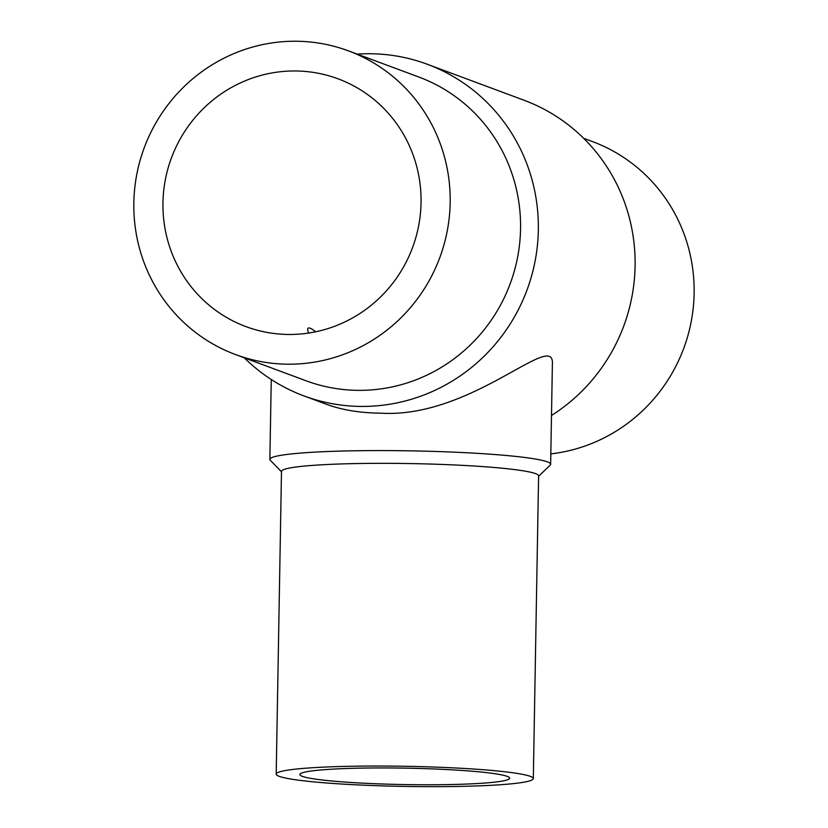 <?xml version="1.0" encoding="UTF-8"?>
<svg xmlns="http://www.w3.org/2000/svg" width="828" height="828" viewBox="0 0 828 828"><rect width="100%" height="100%" fill="white"/><g stroke="black" fill="none" stroke-linecap="round" stroke-linejoin="round"><path stroke-width="1.24" d="M421.048 202.725A132.18 128.63 110.4 0 1 245.947 326.615A132.18 128.63 110.4 0 1 171.437 157.9A132.18 128.63 110.4 0 1 338.072 78.826A132.18 128.63 110.4 0 1 421.048 202.725M315.716 331.78C310.386 327.577 307.685 326.822 307.623 329.523L308.502 333.073M302.324 776.343A104.918 8.218 -179 0 0 416.07 784.716A104.918 8.218 -179 0 0 509.665 778.185A104.918 8.218 -179 0 0 382.122 767.939A104.918 8.218 -179 0 0 299.86 774.522A104.918 8.218 -179 0 0 302.324 776.343M235.556 354.57L305.936 380.735A162.009 157.662 -69.6 0 0 520.553 228.89A162.009 157.662 -69.6 0 0 418.844 77.035L348.464 50.87A162.009 157.662 110.4 0 1 450.173 202.725A162.009 157.662 110.4 0 1 235.556 354.57A162.009 157.662 110.4 0 1 144.227 147.777A162.009 157.662 110.4 0 1 348.464 50.87M583.668 138.307L592.413 141.557A162.009 157.662 110.4 0 1 694.123 293.422A162.009 157.662 110.4 0 1 550.817 453.889M244.291 357.82A176.923 172.172 -69.6 0 0 303.948 395.919A176.923 172.172 -69.6 0 0 362.529 406.434A176.923 172.172 -69.6 0 0 538.335 230.091A176.923 172.172 -69.6 0 0 427.258 64.242A176.923 172.172 -69.6 0 0 357.21 54.12M427.258 64.242L524.01 100.219A176.923 172.172 110.4 0 1 634.445 247.334A176.923 172.172 110.4 0 1 551.489 415.48M533.315 778.589L538.604 475.883A128.578 10.071 -179 0 0 535.571 473.637A128.578 10.071 -179 0 0 396.177 463.39A128.578 10.071 -179 0 0 281.489 471.391L276.2 774.108A128.578 10.071 -179 0 0 279.233 776.343A128.578 10.071 -179 0 0 418.626 786.6A128.578 10.071 -179 0 0 533.315 778.589A128.578 10.071 -179 0 0 530.293 776.353A128.578 10.071 -179 0 0 390.899 766.097A128.578 10.071 -179 0 0 276.2 774.108M303.948 395.919L324.959 403.722C340.929 409.819 359.476 412.965 380.611 413.162C469.683 418.709 551.044 333.053 552.421 362.033L550.641 464.291A140.408 10.992 -179 0 0 547.329 461.848A140.408 10.992 -179 0 0 395.111 450.649A140.408 10.992 -179 0 0 269.866 459.395A140.408 10.992 -179 0 0 270.28 460.264L281.479 471.784M538.593 476.276L550.185 465.15A140.408 10.992 -179 0 0 550.641 464.291M269.866 459.395L271.263 379.503"/></g></svg>
